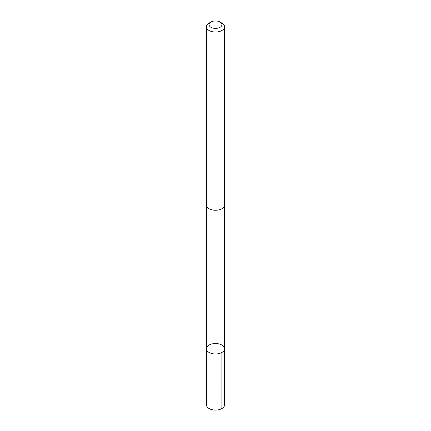 <?xml version="1.0" encoding="UTF-8"?>
<svg xmlns="http://www.w3.org/2000/svg" width="431" height="431" viewBox="0 0 431 431"><rect width="100%" height="100%" fill="white"/><g stroke="black" fill="none" stroke-linecap="round" stroke-linejoin="round"><path stroke-width="0.65" d="M210.57 353.151A9.056 5.226 180 0 1 206.444 348.765A9.056 5.226 180 0 1 215.5 343.534A9.056 5.226 180 0 1 224.556 348.765A9.056 5.226 180 0 1 219.821 353.355A9.056 5.226 180 0 1 210.57 353.151A9.056 5.226 180 0 1 206.444 348.765L206.444 404.854A9.056 5.231 0 0 0 210.57 409.24A9.056 5.231 0 0 0 219.821 409.45A9.056 5.231 0 0 0 224.556 404.854L224.556 348.765A9.056 5.226 180 0 1 219.821 353.355A9.056 5.226 180 0 1 210.57 353.151M210.942 22.04L209.094 23.107A9.056 5.231 0 0 0 206.444 26.803L206.444 205.021A9.056 5.231 0 0 0 215.5 210.253A9.056 5.231 0 0 0 224.556 205.021L224.556 26.803A9.056 5.231 0 0 0 221.906 23.107L220.058 22.04A6.443 3.717 0 0 0 219.007 21.55A6.443 3.717 0 0 0 210.942 22.04A6.443 3.717 0 0 0 210.942 27.298A6.443 3.717 0 0 0 220.058 27.298A6.443 3.717 0 0 0 220.058 22.04M206.444 26.803A9.056 5.231 0 0 0 215.5 32.034A9.056 5.231 0 0 0 224.556 26.803M221.9 352.461L221.906 408.55M206.449 205.253L206.444 348.765M224.551 205.253L224.556 348.765"/></g></svg>
